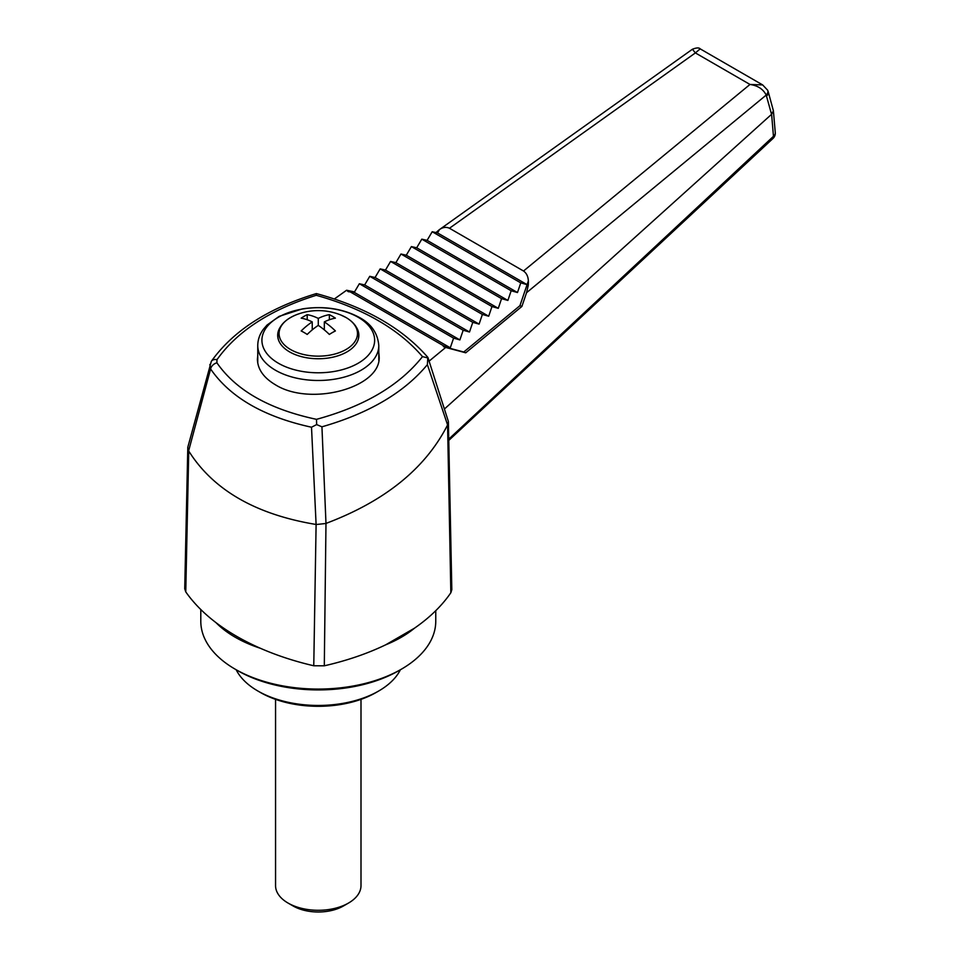 <?xml version="1.0" encoding="UTF-8"?>
<svg xmlns="http://www.w3.org/2000/svg" width="960" height="960" viewBox="0 0 960 960"><rect width="100%" height="100%" fill="white"/><g stroke="black" fill="none" stroke-linecap="round" stroke-linejoin="round"><path stroke-width="1.44" d="M188.748 451.056L185.76 591.876L184.728 588.696L187.8 447.252L188.748 451.056C213.288 490.008 255.744 514.476 316.104 524.472L311.508 427.224C263.82 416.784 230.184 397.368 210.6 368.964L188.64 450.84M185.76 591.876C193.488 602.904 203.568 613.164 216.012 622.656C228.804 632.376 243.624 640.92 260.46 648.312C276.888 655.5 294.648 661.32 313.764 665.772L316.104 524.472M318.276 325.38A59.964 34.62 60 0 1 329.352 334.44A56.712 32.736 -60 0 1 335.4 330.948A59.964 34.62 -120 0 0 324.324 321.888A59.964 34.62 -60 0 1 335.4 318.156A56.712 32.736 -120 0 0 329.352 314.664A59.964 34.62 120 0 0 318.276 318.408A59.964 34.62 -120 0 0 307.2 314.664A56.712 32.736 120 0 0 301.164 318.156A59.964 34.62 60 0 1 312.24 321.888A59.964 34.62 120 0 0 301.164 330.948A56.712 32.736 60 0 1 307.2 334.44A59.964 34.62 -60 0 1 318.276 325.38L318.276 318.408M324.324 329.868L324.324 321.888M216.012 622.656A117.48 67.824 0 0 0 260.46 648.312M236.172 669.756A85.44 49.332 0 0 0 257.868 691.008A85.44 49.332 0 0 0 378.696 691.008A85.44 49.332 0 0 0 400.392 669.756M257.868 691.008L260.376 692.46A81.876 47.268 0 0 0 376.176 692.46L378.696 691.008M311.508 427.224L316.656 424.584L321.936 426.816L325.98 523.416L324.3 665.808C346.692 660.696 367.14 653.712 385.656 644.832L414.516 628.164C429.888 617.484 441.996 605.676 450.84 592.752L447.576 424.956M385.656 644.832L385.668 644.832A117.48 67.824 0 0 0 414.504 628.176M200.796 609.528L200.796 621.24A117.48 67.824 0 0 0 235.212 669.204L237.72 670.656A113.916 65.772 0 0 0 398.832 670.656L401.352 669.204A117.48 67.824 0 0 0 435.756 621.24L435.756 610.68M235.212 669.204A117.48 67.824 0 0 0 401.352 669.204M325.98 523.416C384.96 501.192 425.496 468.372 447.588 424.944L427.392 364.632C404.256 392.508 369.108 413.232 321.936 426.816M439.488 229.584L692.424 49.236L695.376 52.92L449.46 228.252C446.16 226.752 442.836 227.196 439.488 229.584L437.508 232.92L432.204 231.732L427.104 240.348L421.8 239.16L416.688 247.788L411.396 246.588L406.284 255.216L400.98 254.016L395.88 262.644L390.576 261.444L385.476 270.072L380.172 268.872L375.072 277.5L369.768 276.312L364.656 284.928L359.364 283.74L354.252 292.356L450.288 347.808L443.988 346.032L443.328 346.572L463.752 352.008L519.936 305.676L528.348 280.896C528.144 276.456 526.536 273.168 523.524 271.008L749.988 84.456C757.8 85.596 763.212 89.136 766.212 95.076L526.536 292.716L528.276 285.324L528.408 282.072L527.46 284.856L528.216 285.312M450.288 347.808L453.588 338.136L459.888 339.912L463.176 330.24L469.488 332.016L472.776 322.344L479.088 324.12L482.376 314.448L488.688 316.224L491.976 306.552L498.276 308.328L501.576 298.656L507.876 300.432L511.176 290.76L517.476 292.536L520.776 282.864L527.076 284.64L528.348 280.896M427.92 357.492L448.38 421.476L451.824 589.644L450.84 592.752M448.38 421.476L447.588 424.932M325.692 523.512L316.416 524.496M324.3 665.808L313.764 665.772M427.896 357.432C402.492 328.2 365.316 306.924 316.368 293.58L316.368 293.58C268.2 308.196 233.172 330.78 211.32 361.344L187.8 447.252M334.356 298.98L346.596 290.244L348.252 291.672L354.252 292.356M354.516 291.912L346.596 290.244M209.856 364.476L210.6 368.964A7.116 5.352 146.5 0 1 216.912 362.82C236.052 390.42 269.244 409.248 316.5 419.34C364.44 406.224 399.768 385.32 422.496 356.628C398.736 328.968 363.324 308.52 316.26 295.296C270.42 309.624 237.324 331.092 216.972 359.688A7.116 5.208 34.6 0 0 211.32 361.344M257.76 355.284L257.4 359.232C257.676 369.252 263.616 377.736 275.232 384.672C310.368 406.98 381.528 387.624 379.152 356.424L378.792 352.476M316.656 424.584L316.5 419.34M427.392 364.632L427.8 357.924L422.496 356.628M316.38 293.592L316.26 295.296M443.988 346.032L348.948 291.168M359.364 283.74L453.588 338.136M463.752 352.008L465.744 352.8L521.892 306.444L526.536 292.716M519.936 305.676L521.892 306.444M364.656 284.928L459.888 339.912M369.768 276.312L463.176 330.24M375.072 277.5L469.488 332.016M380.172 268.872L472.776 322.344M385.476 270.072L479.088 324.12M390.576 261.444L482.376 314.448M395.88 262.644L488.688 316.224M400.98 254.016L491.976 306.552M406.284 255.216L498.276 308.328M411.396 246.588L501.576 298.656M416.688 247.788L507.876 300.432M421.8 239.16L511.176 290.76M427.104 240.348L517.476 292.536M432.204 231.732L520.776 282.864M437.508 232.92L527.076 284.64M527.46 284.856L528.276 285.324M439.236 229.752L435.984 232.584M528.408 282.072L528.384 280.86M700.188 48.864L695.376 52.92L749.988 84.456L762.66 84.924L700.188 48.864C699.048 47.532 696.456 47.652 692.424 49.236M449.46 228.252L523.524 271.008M444.612 408.84L771.552 114.336L766.212 95.076A7.116 4.524 -24.7 0 0 767.64 90.204L762.66 84.924M429.12 361.116L445.68 347.448L465.744 352.8M766.524 95.952A7.116 4.008 -15.3 0 0 768.348 92.16L767.64 90.204M448.74 439.152L773.46 136.32L771.612 114.288L773.4 110.796L768.348 92.16M773.46 136.32A7.116 3.108 47 0 1 773.028 138.432A7.116 7.116 0 0 0 775.272 132.612A7.116 4.968 175.1 0 1 773.46 136.32M356.316 327.156A40.584 23.436 180 0 1 358.86 335.316A40.584 23.436 180 0 1 333.804 356.964A40.584 23.436 180 0 1 289.584 351.888A40.584 23.436 180 0 1 277.692 335.316A40.584 23.436 180 0 1 280.236 327.156M329.352 319.752L329.352 314.664M307.2 319.752L307.2 314.664M312.24 329.868L312.24 321.888M443.328 346.572L445.68 347.448M275.556 699.36L275.556 885.636A42.72 24.66 0 0 0 288.072 903.072L293.1 905.976A35.604 20.556 0 0 0 343.452 905.976L348.48 903.072A42.72 24.66 0 0 0 360.996 885.636L360.996 699.36M288.072 903.072A42.72 24.66 0 0 0 348.48 903.072L343.452 905.976M216.912 362.82L216.972 359.688M358.128 317.244A56.352 32.532 180 0 1 332.868 371.676A56.352 32.532 180 0 1 263.844 331.824A56.352 32.532 180 0 1 358.128 317.244M378.792 360.372L378.792 345.54A60.516 34.944 180 0 1 341.436 377.82A60.516 34.944 180 0 1 275.484 370.248A60.516 34.944 180 0 1 257.76 345.54L257.76 363.168M278.616 340.284A40.44 23.352 180 0 1 277.836 335.724C278.184 326.844 284.22 319.908 295.944 314.916A39.204 22.632 180 0 0 291 349.776A39.204 22.632 180 0 0 351.192 345.816A39.204 22.632 180 0 0 345.996 317.508A39.204 22.632 180 0 0 340.608 314.916L346.14 317.58C354.372 322.512 358.56 328.56 358.716 335.724A40.44 23.352 180 0 1 357.936 340.284M775.272 132.612L773.4 110.796M448.776 440.412L773.028 138.432M378.792 345.54C377.748 333.276 371.352 323.952 359.592 317.568C342.972 308.616 323.892 305.712 302.352 308.892L279.168 316.356L267.036 325.056L263.472 329.16C259.716 334.236 257.808 339.696 257.76 345.54M277.836 335.724L277.836 337.272M358.716 335.724L358.716 337.272M340.608 314.916A60.108 60.108 0 0 0 295.944 314.916"/></g></svg>

